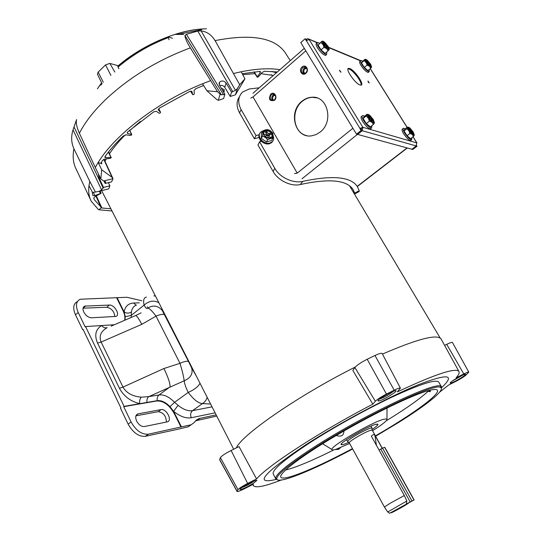 <?xml version="1.0" encoding="UTF-8"?>
<svg xmlns="http://www.w3.org/2000/svg" width="540" height="540" viewBox="0 0 540 540"><rect width="100%" height="100%" fill="white"/><g stroke="black" fill="none" stroke-linecap="round" stroke-linejoin="round"><path stroke-width="0.81" d="M223.985 91.942L222.291 89.91M223.661 92.219L224.141 91.746L224.181 89.674L221.258 88.175M273.348 75.452L261.029 73.697M254.934 73.642L242.73 74.675M140.339 121.446L129.816 130.498M236.453 447.856L236.662 447.491M125.199 134.933C118.841 141.298 113.616 147.548 109.519 153.671M106.306 158.855L104.976 161.298M101.635 190.647L233.685 449.219M180.853 346.43L181.582 347.193M83.801 312.073C85.853 315.677 88.398 317.588 91.449 317.797L115.931 316.406C120.535 315.144 114.487 304.574 109.458 305.06L84.719 306.119C82.809 307.051 82.505 309.035 83.801 312.073M136.64 421.079C138.814 424.906 141.379 426.728 144.335 426.553L167.366 421.848C172.712 420.721 166.354 408.287 161.116 409.59L137.882 413.903C135.513 414.943 135.101 417.332 136.64 421.079M191.545 367.693L196.182 375.773M191.228 367.038L188.636 361.733M161.845 308.543L162.763 311.269M176.081 336.413L175.176 335.36M181.028 427.16L174.346 413.741C169.378 405.027 163.546 400.768 156.857 400.964L123.694 406.674L131.072 421.956C135.965 430.589 141.723 434.673 148.352 434.207L181.44 426.87L173.59 411.332L170.012 406.654C165.618 402.192 161.372 400.194 157.268 400.667L124.112 406.363L85.563 326.558L114.365 324.743M181.44 426.87L191.14 424.771L194.191 422.543L196.317 420.134L199.017 418.568L216.149 414.875M141.865 300.78L126.961 297.277L80.258 299.234C76.025 301.313 75.344 305.735 78.219 312.498L85.165 326.882L85.563 326.558M124.956 320.166L125.253 316.683L124.139 312.019L117.052 297.554M148.352 434.207L145.409 436.313L178.517 429.111L188.035 426.836L190.883 424.832M78.219 312.498L75.472 314.779L82.654 329.684L83.052 329.36L120.926 407.97L120.508 408.287L128.129 424.109L131.072 421.956M123.694 406.674L124.112 406.363M216.776 416.097L195.568 420.815M191.207 424.757L188.035 426.836M124.612 320.315C125.3 317.466 124.72 314.132 122.87 310.325L116.674 297.864M166.313 422.064C166.28 416.158 163.593 412.688 158.261 411.662L135.931 415.847M145.409 436.313C138.767 436.799 133.009 432.729 128.129 424.109M82.654 329.684L83.194 329.65M114.811 316.575C114.318 311.519 111.638 308.408 106.778 307.247L83.066 308.192M75.472 314.779C72.637 308.09 73.291 303.683 77.436 301.55M197.357 420.188L200.171 418.203M210.613 404.035L202.487 403.589C198.416 403.353 193.664 399.627 188.237 392.418C185.834 387.612 184.491 383.738 184.187 380.788L148.817 396.63C147.204 397.994 146.603 399.924 147.008 402.428M164.808 315.063L164.781 315.002C163.708 313.808 160.792 314.185 156.033 316.13C151.679 310.365 148.831 307.739 147.488 308.259C146.738 309.076 145.611 308.029 144.106 305.113C143.019 300.281 143.802 297.601 146.441 297.094M141.217 397.17C139.772 399.148 139.306 401.308 139.799 403.67C130.606 401.436 123.815 396.299 119.414 388.253L97.544 343.096C94.23 335.205 95.594 329.353 101.642 325.546C103.248 327.53 105.091 328.232 107.163 327.659C100.784 331.344 98.773 336.15 101.129 342.056L122.999 387.086C126.38 392.999 132.455 396.36 141.217 397.17L148.817 396.63L159.064 394.949C164.059 394.409 169.229 396.866 174.569 402.314L178.092 405.331L173.59 411.332C180.11 416.522 186.017 418.649 191.302 417.731L215.109 412.844M136.499 305.093C133.637 306.133 131.942 308.435 131.402 312.005L131.213 317.466M119.414 388.253L122.999 387.086L163.937 368.51C168.082 377.156 170.141 383.265 170.1 386.822L159.064 394.949C157.464 396.293 156.863 398.196 157.268 400.667L156.857 400.964M191.39 367.376L191.639 367.902C193.178 373.694 190.694 377.987 184.187 380.788C183.627 376.434 182.23 370.609 179.982 363.319C184.768 361.253 187.643 360.707 188.609 361.679L162.243 310.453C157.997 305.512 153.083 304.776 147.508 308.246M111.166 326.126L134.993 315.832C135.898 314.557 138.166 317.399 141.784 324.344L101.129 342.056L97.544 343.096M178.092 405.331C183.411 409.59 188.231 411.365 192.557 410.65L204.289 402.239L206.078 400.019L207.212 397.379M155.493 296.102L153.893 295.819M170.012 406.654L174.569 402.314L188.237 392.418C194.191 389.765 198.126 386.728 200.029 383.312M158.909 302.785C153.941 300.017 149.006 300.793 144.106 305.113L131.18 315.461L125.253 316.683M147.872 308.138L147.231 306.713M131.402 312.005C129.134 313.477 126.718 313.484 124.139 312.019C125.132 306.349 128.304 303.352 133.677 303.035L139.306 302.832M276.203 479.385C253.348 484.974 263.135 473.486 305.559 444.92C339.714 422.861 388.766 396.752 418.358 384.723C447.91 373.383 455.693 374.321 441.707 387.545M275.69 478.784L273.247 474.073C271.613 470.279 284.074 459.682 310.622 442.267C335.077 426.512 368.246 408.186 394.126 396.117C420.869 383.913 435.713 379.208 438.662 382.003L438.797 382.239M393.606 391.176L390.123 393.748C385.891 396.38 382.401 398.142 379.654 399.013M254.32 480.877L252.275 482.321C248.285 484.792 244.782 486.56 241.751 487.627M462.983 374.956L452.021 381.213M439.56 392.209L448.483 385.121L456.017 381.301C460.438 378.992 463.732 376.933 465.905 375.131L468.794 372.121C468.41 371.871 466.742 372.485 463.793 373.957L456.104 377.851C458.825 374.74 459.736 372.566 458.845 371.318C455.018 367.612 434.511 374.476 397.312 391.919L400.41 388.112C399.897 387.747 397.825 388.442 394.193 390.204L386.451 394.072C381.004 396.913 377.305 399.31 375.347 401.254L372.83 404.183C320.666 431.17 267.496 465.797 256.561 478.933L247.644 483.455C242.467 486.149 239.254 488.207 237.985 489.632L237.06 491.454C237.688 491.778 240.172 490.867 244.499 488.714L253.22 484.286L253.422 485.656C255.137 487.796 261.731 486.905 273.206 482.99L281.3 480.033M395.003 390.737L396.083 390.852C396.603 392.094 383.198 400.059 379.161 400.916L378.121 400.984C376.063 400.498 390.757 391.568 395.003 390.737M461.005 377.933C455.436 381.281 451.825 383.022 450.171 383.144C449.874 382.786 451.352 381.564 454.613 379.478C460.742 375.806 464.393 374.092 465.575 374.328C465.46 374.868 463.941 376.07 461.005 377.933M243.216 486.635C250.513 482.288 255.069 480.222 256.885 480.431L253.523 483.233C246.935 487.188 242.426 489.287 239.99 489.53C239.652 489.22 240.725 488.261 243.216 486.635M277.405 479.776L275.798 478.994L275.596 478.258C276.082 473.837 288.691 463.597 313.436 447.525C362.57 415.692 436.178 380.909 440.809 386.296L441.464 386.782L441.403 388.766M352.62 448.996C313.126 470.232 276.433 485.19 276.75 478.615C277.263 474.248 289.784 464.11 314.314 448.2C362.995 416.698 435.881 382.205 440.512 387.47C445.885 389.617 426.728 404.987 398.189 422.726L375.617 436.232M340.605 447.579L338.479 449.354L335.563 449.543M430.508 390.089L430.063 391.757L428.18 391.257C419.675 399.04 405.682 408.895 386.208 420.822M352.424 448.632C328.712 461.248 309.488 470.151 294.752 475.349C286.693 478.082 282.069 478.73 280.868 477.279C278.06 473.897 301.529 455.827 337.784 434.565C373.97 413.303 414.329 394.031 429.577 390.319C434.018 389.212 436.61 389.164 437.353 390.184C440.593 394.2 411.156 415.355 375.415 435.875M333.956 449.82C316.514 458.548 302.265 464.758 291.195 468.457L285.451 470.117M348.57 442.53L343.913 444.346L341.375 444.724C337.52 444.11 366.788 426.661 375.59 424.366L377.98 424.352C377.885 425.156 375.982 426.83 372.269 429.381M349.603 443.475L336.163 449.233C333.558 450.056 332.154 450.158 331.965 449.543C329.434 446.999 371.48 422.327 383.69 419.256L386.971 418.932C387.686 420.296 382.88 424.231 372.56 430.738M336.197 435.496C341.219 437.069 343.798 435.571 343.933 430.994M382.448 354.085C417.272 339.026 436.786 333.929 440.998 338.81L441.315 339.39M236.776 447.701L236.567 447.323C243.662 433.458 299.632 394.882 355.327 367.011M428.18 391.257L428.085 390.764M382.165 353.545L382.124 353.477C381.463 352.904 379.08 353.572 374.976 355.475L367.187 359.249C361.051 362.394 356.954 365.162 354.881 367.544L352.843 370.413L372.83 404.183M452.473 342.549L452.452 342.502C451.96 342.11 450.043 342.725 446.708 344.331L444.602 345.371M256.561 478.933L239.011 446.594L231.12 450.482C225.288 453.465 221.717 455.841 220.401 457.616L219.632 459.756L237.06 491.454M210.56 80.656L202.541 83.774L206.908 90.781L217.512 91.726L190.343 47.871C186.867 42.147 185.065 38.03 184.937 35.512L186.442 34.303L197.768 31.05L201.083 30.868C206.982 31.684 211.646 34.938 215.075 40.608L239.686 84.719L244.944 78.827L235.42 94.831L230.216 96.458L224.802 87.358C223.519 85.624 221.812 85.01 219.679 85.516M192.699 94.662L190.546 91.145L192.699 94.662L193.57 94.628L194.279 93.879L194.069 90.544L195.899 88.634L203.614 85.496M158.18 109.735L159.361 108.155L189.79 91.415L191.761 91.26M127.217 132.55L127.636 133.434L127.19 133.137L127.757 131.868L153.738 111.827L156.344 111.301L159.071 113.245L160.144 113.008L160.576 112.327L158.747 108.635M105.199 156.35L105.813 157.673L104.868 157.356L105.037 156.573C109.917 149.796 116.026 142.911 123.356 135.925L126.09 134.858L130.424 135.459L131.544 135.007L131.753 134.514L129.668 130.187M101.183 162.419L101.824 163.802L101.196 163.296L102.35 160.488L104.861 159.05L110.207 158.328L111.2 157.768L108.648 151.821M242.217 73.71L259.754 71.435L260.496 71.685L260.28 72.671L257.256 76.761L257.506 77.247L258.505 76.707L261.947 72.603L264.499 71.253L277.283 72.002M88.972 185.666L89.775 181.386L95.431 192.071L92.495 192.388L88.972 185.666C88.222 191.687 88.992 196.911 91.287 201.339L98.361 209.493L98.928 209.776L101.047 207.9L101.898 207.974L94.554 199.976L93.69 198.085L95.135 196.499L101.135 193.279L94.844 195.608L92.88 195.629L92.158 191.747M89.775 181.386L73.913 148.716C71.26 142.877 70.963 136.593 73.028 129.843L76.579 119.556C75.755 122.695 76.694 127.271 79.4 133.286L95.283 167.481L98.179 162.472C114.838 134.831 158.233 101.527 202.541 83.774M279.95 69.667C269.257 68.02 256.338 68.722 241.178 71.766L233.759 73.454M235.42 94.831L237.404 88.607L235.467 90.322L231.552 92.171L230.216 96.458M219.429 100.035L223.594 98.577L224.89 94.291L221.353 94.811L220.144 94.088L218.315 100.305L219.429 100.035M224.89 94.291L219.443 85.111L219.449 82.283C221.67 80.359 223.884 80.609 226.091 83.025L231.552 92.171M232.841 91.787L197.768 31.05M186.442 34.303L223.567 94.736M217.512 91.726L220.144 94.088M218.315 100.305L216.702 99.455L206.908 90.781M241.178 71.766L244.944 78.827M237.404 88.607L239.686 84.719M105.53 182.669L105.158 183.458L111.584 181.865L113.002 178.693L103.646 180.995L105.59 181.865L105.53 182.669L104.969 181.44M109.06 188.183L109.897 185.814L103.505 187.407L101.588 189.844L99.4 191.207L108.641 188.885L109.06 188.183M108.405 182.655L109.897 185.814M103.505 187.407L99.11 178.045L98.314 173.772M104.065 181.136L105.158 183.458M73.987 126.826L103.228 188.17M95.431 192.071L99.4 191.207M101.824 163.802L98.179 162.472L101.689 169.756L112.118 177.376L113.002 178.693M95.283 167.481L100.818 178.963L101.689 169.756M103.646 180.995L100.818 178.963M105.813 157.673L111.287 157.424M127.636 133.434L131.753 134.514M158.315 110.011L160.576 112.327M192.679 94.608L191.923 91.523M118.928 68.796L118.058 67.082C132.894 54.506 149.695 44.665 168.473 37.55L168.176 36.781C149.425 43.848 132.644 53.656 117.835 66.211L118.078 65.9M118.058 67.082L117.835 66.211M168.473 37.55L169.027 39.73M203.708 28.904C177.741 29.855 141.838 45.205 117.977 65.988M168.176 36.781L172.503 38.313M183.816 34.358L174.994 34.445C186.388 30.881 196.877 29.005 206.469 28.809M102.08 83.815L97.436 74.149L98.172 72.11L105.543 64.895L109.829 63.416L118.253 65.745M101.642 82.91L97.396 88.803M101.27 207.772L95.911 196.135M112.023 210.971L98.928 209.776L101.047 207.9M110.903 208.791L101.061 207.92M101.635 82.89L99.11 86.292M271.235 74.588L271.505 75.006M259.187 134.71L256.021 135.574L254.387 138.76L239.578 112.88C236.331 106.738 236.277 101.385 239.416 96.822M259.072 137.484L254.387 138.76M256.021 135.574L241.13 109.607L239.578 112.88M241.13 109.607C237.499 102.519 237.998 96.647 242.622 92.003L249.217 89.006L259.227 87.804M354.605 194.299L354.692 193.165L353.045 189.466C346.761 179.975 329.177 178.328 300.301 184.532C291.573 186.766 278.242 180.873 273.105 171.457L257.958 144.997L259.612 141.838L261.374 141.338M358.513 191.882L359.228 191.491L359.147 190.647L354.692 193.165M359.147 190.647L357.365 186.57C350.879 176.749 332.701 175.014 302.832 181.366L300.301 184.532M302.832 181.366C293.733 183.668 280.004 177.849 274.847 168.392L273.105 171.457M274.847 168.392L259.612 141.838M301.867 101.318C287.894 112.084 295.151 138.564 311.486 135.851L316.015 134.615L320.193 132.044C333.882 121.885 327.861 95.972 312.221 97.214C308.462 97.335 305.012 98.705 301.867 101.318M317 97.929L312.538 97.315C308.786 97.436 305.336 98.8 302.191 101.412C290.432 110.572 293.213 132.813 306.524 135.574M305.816 50.841L253.024 96.93L297.243 173.131L352.917 128.25M250.763 98.105L253.024 96.93M294.469 173.57L297.243 173.131M340.983 72.232L339.586 70.187L340.983 72.232M367.99 81L369.279 82.944L367.99 81M349.778 68.546L348.712 68.344C344.662 68.243 354.949 83.471 359.957 84.969L360.923 85.145C364.939 85.199 354.868 70.234 349.778 68.546M361.024 85.131C362.448 82.634 353.464 70.49 349.151 69.073L347.99 68.891M317.129 42.815L307.901 38.671L306.275 39.265L306.835 40.183L306.275 39.265M309.157 39.501L362.839 127.278L359.883 128.493L361.253 128.608L362.887 127.292L416.779 142.911L416.138 145.962M357.541 134.393L411.919 149.243L416.151 145.989M357.588 134.467L362.171 130.795L361.112 129.06L362.171 130.795M362.219 130.808L362.941 127.379M361.159 129.073L361.253 128.608M411.966 149.209L412.776 149.479L417.002 146.232L416.178 145.928M412 149.269L416.232 146.016M416.576 145.544L417.002 146.232M360.848 128.763L362.07 130.768L361.112 130.498L359.883 128.493M361.112 130.498L356.515 134.177L300.78 42.566L305.087 38.772L306.119 39.204L306.754 40.243M362.07 130.768L357.487 134.44L356.515 134.177M309.15 39.562L306.234 40.655L305.087 38.772M275.582 72.515L271.802 71.428M408.348 503.267L395.678 509.976C386.755 514.816 390.629 513.007 387.707 511.994L384.392 506.999L349.232 442.739C349.407 442.051 351.277 440.573 354.841 438.305C363.461 433.134 369.205 430.367 372.087 430.015L372.209 430.117M384.392 506.999L390.488 503.091L404.318 495.518L371.385 436.252C372.654 434.585 373.808 434.221 374.848 435.166L376.434 445.338M382.138 448.247L374.848 435.166M406.283 504.104L406.829 501.026L404.318 495.518M408.362 503.287L404.365 505.825C394.483 511.535 385.412 515.936 395.874 509.922L405.877 504.401M373.019 119.434C371.142 116.654 369.508 115.115 368.111 114.818C367.369 115.013 367.578 116.114 368.746 118.112C370.622 120.892 372.256 122.438 373.653 122.735C374.402 122.533 374.186 121.433 373.019 119.434M373.518 122.728L372.445 119.894C370.69 117.268 369.097 115.736 367.673 115.283M371.149 128.324L370.481 128.851C368.26 128.399 365.668 125.975 362.705 121.574C360.875 118.415 360.551 116.681 361.739 116.357L362.124 116.046M371.945 125.591L371.527 128.014C369.313 127.561 366.721 125.132 363.757 120.724C361.921 117.572 361.598 115.83 362.786 115.513L364.588 116.208M369.853 119.684L371.189 121.183M372.519 122.29L371.162 120.089L372.762 120.582L371.871 119.131L370.264 118.631L368.449 115.695L367.666 115.445L369.468 118.388L368.786 118.172M371.162 120.089L370.697 120.38M368.449 115.695L368.233 116.377M369.536 119.279L370.264 118.631M369.38 121.122L372.046 122.256L373.397 124.43L370.325 126.886L366.302 123.593L369.38 121.122L367.085 114.19L364.034 116.654L363.143 118.449L366.214 115.978L372.046 122.256L374.436 123.053L373.397 124.43M366.302 123.593L363.143 118.449M366.214 115.978L367.301 114.554L368.401 114.439L369.738 115.324L373.302 119.522L374.47 122.985M371.871 119.131L370.406 119.914M412.918 131.8C411.197 129.269 409.745 127.865 408.564 127.595C407.93 127.771 408.173 128.797 409.293 130.68C411.021 133.218 412.472 134.622 413.654 134.899C414.288 134.717 414.045 133.684 412.918 131.8M413.471 134.879L412.378 132.219C410.825 129.911 409.435 128.513 408.206 128.034M411.156 140.103L410.636 140.508C408.746 140.09 406.445 137.876 403.731 133.866C401.969 130.896 401.591 129.263 402.604 128.972L403.07 128.608M411.919 137.673L411.622 139.745C409.738 139.32 407.437 137.106 404.717 133.09C402.955 130.127 402.577 128.493 403.583 128.203L405.155 128.851M410.319 132.131L411.311 133.272M408.24 128.385L409.813 130.889L409.334 130.741M412.567 134.406L411.332 132.442L412.695 132.86L411.851 131.517L410.488 131.099L408.213 128.203M411.332 132.442L410.94 132.685M408.78 128.378L408.598 128.945M409.914 131.591L410.488 131.099M409.921 133.468L412.324 134.487L413.478 136.465L410.582 138.706L407.025 135.722L409.921 133.468L407.531 126.995L404.656 129.242L404.048 130.964L406.937 128.709L412.324 134.487L414.315 135.23L413.478 136.465M407.025 135.722L404.048 130.964M406.937 128.709L407.849 127.366L408.726 127.217L409.914 128.02L413.161 131.882L414.308 135.263M411.851 131.517L410.582 132.212M327.929 46.386C325.971 43.531 324.27 41.938 322.819 41.627C322.184 41.803 322.373 42.761 323.393 44.496C325.35 47.365 327.058 48.958 328.502 49.268C329.144 49.086 328.954 48.127 327.929 46.386M328.334 49.268L327.382 46.859C325.586 44.199 323.939 42.613 322.447 42.1M326.18 54.911L325.613 55.397C323.305 54.925 320.612 52.421 317.52 47.891C315.92 45.151 315.63 43.632 316.649 43.335L317.075 42.964M326.768 51.962L326.606 54.547C324.304 54.061 321.611 51.556 318.519 47.02C316.913 44.28 316.622 42.768 317.635 42.471L319.613 43.254M324.635 46.231L325.796 47.52M327.139 48.688L325.971 46.784L327.672 47.493L326.822 46.116L325.121 45.407L323.399 42.613L322.549 42.255L324.277 45.056L323.555 44.752M325.971 46.784L325.526 47.088M323.399 42.613L323.183 43.288M324.466 46.022L325.121 45.407M323.966 47.351L326.632 48.573L328.05 50.861L325.134 53.372L321.044 49.883L323.966 47.351L322.07 41.121L318.047 45.002L320.956 42.471L326.632 48.573L329.204 49.626L328.05 50.861M321.044 49.883L318.047 45.002M320.956 42.471L322.13 41.256L323.048 41.229L324.709 42.343L328.232 46.514L329.299 49.424M326.822 46.116L325.384 46.852M370.366 64.085C368.584 61.486 367.079 60.041 365.85 59.751C365.296 59.913 365.513 60.824 366.505 62.478C368.294 65.084 369.799 66.528 371.027 66.818C371.581 66.656 371.365 65.745 370.366 64.085M370.818 66.805L369.853 64.517C368.267 62.174 366.829 60.73 365.539 60.203M368.699 72.056L368.24 72.441C366.289 71.996 363.899 69.721 361.078 65.603C359.519 62.991 359.181 61.553 360.065 61.283L360.551 60.878M369.293 69.464L369.178 71.658C367.227 71.213 364.844 68.931 362.023 64.814C360.457 62.201 360.119 60.764 361.004 60.494L362.698 61.216M367.659 64.078L368.483 65.023M369.752 66.204L368.692 64.51L370.136 65.111L369.333 63.828L367.882 63.227L366.255 60.629L365.553 60.338L367.166 62.924L366.66 62.714M368.692 64.51L368.314 64.753M366.255 60.629L366.073 61.189M367.362 63.7L367.882 63.227M367.072 65.131L369.475 66.224L370.697 68.303L367.936 70.592L364.311 67.439L367.072 65.131L365.04 59.258L362.286 61.567L361.476 62.903L364.23 60.595L369.475 66.224L371.662 67.135L370.697 68.303M364.311 67.439L361.476 62.903M364.23 60.595L365.215 59.434L365.971 59.366L367.416 60.365L370.629 64.192L371.662 67.135M369.333 63.828L368.125 64.463M265.781 130.349L264.398 131.085C262.75 135.304 264.681 137.606 270.203 137.997L271.532 137.295C273.233 133.076 271.316 130.761 265.781 130.349M272.045 136.715C272.329 132.732 270.169 130.748 265.552 130.768L263.675 132.084M272.869 140.96L271.667 142.587L269.588 143.681C263.844 145.638 256.365 138.071 259.693 133.677M273.119 135.851C274.091 138.254 273.746 140.245 272.086 141.831L270.007 142.925C263.628 145.091 255.953 135.952 260.84 132.044L262.764 130.95M270.526 137.889L268.913 135.095L271.897 134.264L271.073 132.84L268.09 133.67L266.423 130.795L264.944 131.2L266.612 134.082L263.797 134.858M264.742 136.256L267.435 135.506L268.961 138.152M268.09 133.67L267.091 135.601M271.073 132.84L267.644 135.871M264.202 135.581L264.789 136.242M266.045 135.891L266.612 134.082M267.908 136.33L268.913 135.095M272.842 138.267L272.923 133.205L270.635 130.916L273.146 135.25L272.416 137.302L270.506 138.517L272.842 138.267L271.613 140.488L266.423 141.953L267.638 139.725L270.506 138.517L265.329 137.437L262.507 136.1L261.313 138.335L266.423 141.953M267.638 139.725L265.329 137.437L262.818 133.076L262.507 136.1M262.615 131.024L262.818 133.076L263.554 131.031L265.478 129.83L267.827 129.593L270.635 130.916L265.478 129.83L262.615 131.024L261.421 133.272L261.313 138.335M270.317 137.963L268.785 137.849M266.423 130.795L266.402 133.724M266.396 134.77L266.389 135.797M379.046 450.05L382.523 448.079L411.98 500.951L414.133 499.925L405.554 504.589M382.523 448.079L384.784 447.329L414.133 499.925M406.256 504.131L410.191 501.923L380.747 449.003M411.98 500.951L410.191 501.923M406.276 504.178L405.567 504.617M224.181 89.674L223.709 91.145M174.346 413.741L174.757 413.444M122.87 310.325L123.255 310.014M163.937 368.51L179.982 363.319L156.033 316.13L141.784 324.344M191.302 417.731C190.127 414.815 190.546 412.459 192.557 410.65L212.051 406.85M136.1 305.242L133.677 303.035M136.168 415.3L138.152 413.843M158.261 411.662L161.116 409.59M106.778 307.247L109.458 305.06M83.086 308.097L85.678 305.937M338.479 449.354L338.108 448.558M430.063 391.757L428.301 390.656M430.279 391.541L428.875 390.501M339.093 449.037L338.756 448.315M247.644 483.455L231.12 450.482M237.985 489.632L220.401 457.616M237.074 491.238L219.618 459.466M463.793 373.957L446.708 344.331M394.193 390.204L374.976 355.475M386.451 394.072L367.187 359.249M375.347 401.254L354.881 367.544M79.4 133.286C84.915 122.33 93.697 111.044 105.746 99.428C129.458 77.254 157.653 60.068 190.343 47.871M215.075 40.608C251.303 33.575 274.664 37.584 285.161 52.643L285.626 53.372M90.592 199.861L76.1 169.007C73.184 163.343 72.455 156.58 73.913 148.716M221.353 94.811L184.937 35.512M201.083 30.868L235.467 90.322M101.588 189.844L73.028 129.843M112.118 177.376L103.781 159.374M177.829 34.411L201.589 29.72M100.757 85.178L101.979 83.606M96.343 195.925L101.898 207.974M103.268 82.208L98.172 72.11M110.923 75.452L105.543 64.895M114.872 72.077L109.829 63.416M99.11 178.045L100.244 177.775M226.091 83.025L224.802 87.358M100.096 191.032L101.115 193.246L100.096 191.032M99.319 191.228L100.346 193.266M93.299 192.314L94.844 195.608M275.974 71.827L276.5 72.691M260.28 72.671L259.484 71.449M254.239 71.894L257.256 76.761M108.398 152.132L110.916 157.302M129.566 130.275L131.578 134.399M158.733 108.641L160.542 112.286M305.735 67.203L304.702 66.913L302.67 67.655C300.638 70.571 301.037 72.576 303.865 73.669L305.714 73.035M302.036 67.028C305.707 63.605 309.717 70.213 305.836 73.325C302.144 76.721 298.181 70.133 302.036 67.028M274.199 94.25L273.146 94.014L271.377 94.723C269.399 97.686 269.845 99.664 272.72 100.642L274.293 100.062M270.749 94.115C274.293 90.808 278.147 97.362 274.408 100.352C269.555 101.405 268.333 99.326 270.749 94.115M275.211 95.249L273.632 95.809C272.234 97.538 272.281 99.05 273.78 100.346M272.862 100.629C271.316 98.935 271.363 97.126 273.004 95.209L274.59 94.507M306.74 68.283L304.864 68.85C303.433 70.598 303.46 72.124 304.958 73.44M303.98 73.669C302.488 71.942 302.576 70.126 304.236 68.229L306.119 67.48M304.715 66.913L304.709 66.913C307.523 68.33 307.881 70.328 305.768 72.913M357.217 186.354L407.038 147.919M357.406 134.419L302.042 178.747M339.694 70.875L340.565 71.955M416.192 145.922L362.3 130.741M359.964 128.425L306.308 40.588M360.558 60.851L328.88 47.696M416.772 142.844L412.999 136.836M407.059 127.366L370.244 68.681M368.017 81.709L368.719 82.586M346.525 439.682L347.618 441.605C347.47 441.025 349.441 439.405 353.552 436.772C360.929 432.061 371.743 426.971 372.019 428.051L372.046 428.092M387.707 511.994L406.829 501.026M413.991 499.986L384.629 447.356M349.549 185.807L440.208 338.054M197.208 420.228L200.023 418.244M141.075 312.836L135.776 315.495M188.291 426.776L191.14 424.771M136.31 415.064L137.882 413.903M83.423 307.199L84.719 306.119M395.408 390.663L396.083 390.852M450.293 382.671L450.171 383.144M256.379 480.269L256.885 480.431M441.464 386.782L438.662 382.003M440.512 387.47L440.809 386.296M376.954 424.049L377.98 424.352M331.965 449.543L322.576 443.745M386.971 418.932L387.025 407.983M341.699 443.556L341.375 444.724M427.653 390.731L428.308 390.879M276.75 478.615L275.596 478.258M240.172 488.936L239.99 489.53M465.149 374.213L465.575 374.328M468.794 372.121L452.452 342.502M400.41 388.112L382.124 353.477M378.324 400.221L378.121 400.984M458.845 371.318L440.998 338.81M253.361 485.541L252.788 484.508M285.161 52.643L290.277 60.629M112.826 178.247L104.038 159.266M93.879 198.538L94.554 199.976M219.449 82.283L219.024 83.747M275.987 73.136L275.069 71.719M257.175 77.146L253.847 71.942M354.78 193.928L359.228 191.491M274.462 94.406L273.146 94.014C276.014 95.269 276.419 97.247 274.367 99.934M304.297 48.357L252.99 93.272M407.308 147.987L357.338 186.529M306.005 67.385L304.702 66.913M274.307 99.988L272.72 100.642M305.714 72.961L303.865 73.669M348.091 68.877L348.712 68.344M370.305 68.627L407.12 127.312M413.066 136.789L416.934 142.952M308.718 39.008L317.318 42.586M328.691 47.318L360.693 60.629M272.234 71.462L274.091 72.266M370.98 426.114L372.019 428.051L372.087 430.015M382.273 448.18L372.195 430.09M347.632 441.626L349.232 442.739M367.7 115.148L368.111 114.818M370.481 128.851L371.527 128.014M410.636 140.508L411.622 139.745M322.468 41.931L322.819 41.627M325.613 55.397L326.606 54.547M368.24 72.441L369.178 71.658M264.168 131.51L264.398 131.085M271.667 142.587L272.086 141.831M260.044 141.71L260.651 140.576"/></g></svg>
